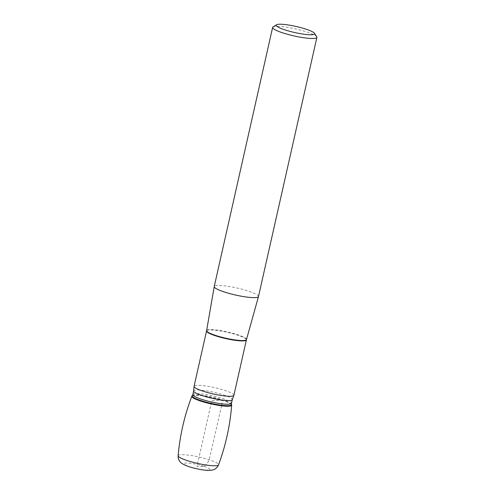 <?xml version="1.0" encoding="UTF-8"?>
<svg xmlns="http://www.w3.org/2000/svg" width="495" height="495" viewBox="0 0 495 495"><rect width="100%" height="100%" fill="white"/><g stroke="black" fill="none" stroke-linecap="round" stroke-linejoin="round"><path stroke-width="0.37" stroke-dasharray="2.48 1.86" d="M233.906 395.295A20.419 3.23 12.7 0 0 224.681 390.363A20.419 3.23 12.7 0 0 204.707 385.84A20.419 3.23 12.7 0 0 194.071 386.317M258.489 296.53A22.683 3.589 12.7 0 0 237.148 288.047A22.683 3.589 12.7 0 0 214.23 286.555M273.036 26.934A22.683 3.589 -167.3 0 1 306.634 31.921A22.683 3.589 -167.3 0 1 316.726 36.779M191.961 396.019A20.419 3.23 -167.3 0 1 222.441 400.319A20.419 3.23 -167.3 0 1 231.654 404.966M191.85 396.204A20.419 3.23 -167.3 0 1 222.441 400.319A20.419 3.23 -167.3 0 1 231.672 405.176M221.673 405.263L222.441 400.319L211.749 400.764L196.917 466.556L203.847 466.265L206.867 464.347L209.199 459.768L221.587 405.801M206.551 330.945A20.419 3.23 -167.3 0 1 227.18 332.281A20.419 3.23 -167.3 0 1 246.386 339.923M246.473 339.582A20.425 3.23 12.7 0 0 227.261 331.916A20.425 3.23 12.7 0 0 206.619 330.604M193.663 390.939A19.8 3.131 -167.3 0 1 203.977 390.475A19.8 3.131 -167.3 0 1 223.35 394.855A19.8 3.131 -167.3 0 1 232.297 399.644M192.846 394.577A19.8 3.131 -167.3 0 1 203.154 394.119A19.8 3.131 -167.3 0 1 222.527 398.5A19.8 3.131 -167.3 0 1 231.474 403.283M192.332 395.604A20.153 3.187 -167.3 0 1 222.404 399.842A20.153 3.187 -167.3 0 1 231.499 404.427M178.113 455.734A20.728 3.279 -167.3 0 1 188.731 455.159A20.728 3.279 -167.3 0 1 209.199 459.768A20.728 3.279 -167.3 0 1 218.549 464.848M203.847 466.265A13.235 2.091 12.7 0 0 184.016 463.629A13.235 2.091 12.7 0 0 202.894 469.767A13.235 2.091 12.7 0 0 203.847 466.265"/><path stroke-width="0.74" d="M206.551 330.945L194.071 386.317A20.419 3.23 12.7 0 0 194.059 386.459A20.419 3.23 12.7 0 0 203.297 391.254A20.419 3.23 12.7 0 0 233.857 395.431A20.419 3.23 12.7 0 0 233.906 395.295L246.386 339.923A20.419 3.23 -167.3 0 1 235.75 340.399A20.419 3.23 -167.3 0 1 215.777 335.876A20.419 3.23 -167.3 0 1 206.551 330.945L206.619 330.604A20.425 3.23 12.7 0 0 215.857 335.517A20.425 3.23 12.7 0 0 246.473 339.582L258.483 296.561A22.683 3.589 12.7 0 0 258.489 296.53L316.887 37.403A22.683 3.589 -167.3 0 1 305.069 37.929A22.683 3.589 -167.3 0 1 282.88 32.911A22.683 3.589 -167.3 0 1 272.627 27.429A22.683 3.589 -167.3 0 1 273.036 26.934L276.587 24.75A19.664 3.112 12.7 0 0 294.729 32.534A19.664 3.112 12.7 0 0 314.455 33.283A19.664 3.112 12.7 0 0 305.706 29.075A19.664 3.112 12.7 0 0 276.587 24.75M272.627 27.429L214.23 286.555A22.683 3.589 12.7 0 0 214.224 286.586A22.683 3.589 12.7 0 0 224.483 292.038A22.683 3.589 12.7 0 0 258.483 296.561M314.455 33.283L316.726 36.779A22.683 3.589 -167.3 0 1 316.887 37.403M231.654 404.966A20.419 3.23 -167.3 0 1 211.037 403.914A20.419 3.23 -167.3 0 1 191.961 396.019L192.332 395.604A20.153 3.187 -167.3 0 0 211.155 403.388A20.153 3.187 -167.3 0 0 231.499 404.427L231.654 404.966M201.057 401.21A20.419 3.23 -167.3 0 1 191.85 396.204C184.524 415.41 179.945 435.26 178.113 455.734A20.728 3.279 -167.3 0 0 197.629 463.425A20.728 3.279 -167.3 0 0 218.549 464.848C225.677 445.562 230.051 425.675 231.672 405.176A20.419 3.23 -167.3 0 1 221.228 405.752A20.419 3.23 -167.3 0 1 201.057 401.21M221.587 405.801L221.673 405.263M233.857 395.431L232.297 399.644A19.8 3.131 -167.3 0 1 212.293 398.345A19.8 3.131 -167.3 0 1 193.663 390.939L194.059 386.459M232.297 399.644L231.474 403.283A19.8 3.131 -167.3 0 1 211.47 401.989A19.8 3.131 -167.3 0 1 192.846 394.577L192.332 395.604M206.619 330.604L214.224 286.586M246.386 339.923L246.473 339.582M193.663 390.939L192.846 394.577M231.474 403.283L231.499 404.427M218.549 464.848C216.81 468.759 213.908 469.619 213.234 469.805L211.192 470.25C208.011 470.671 203.061 470.139 196.348 468.666C186.027 466.37 181.362 463.419 180.755 462.46C180.273 462.039 178.014 460.047 178.113 455.734"/></g></svg>
